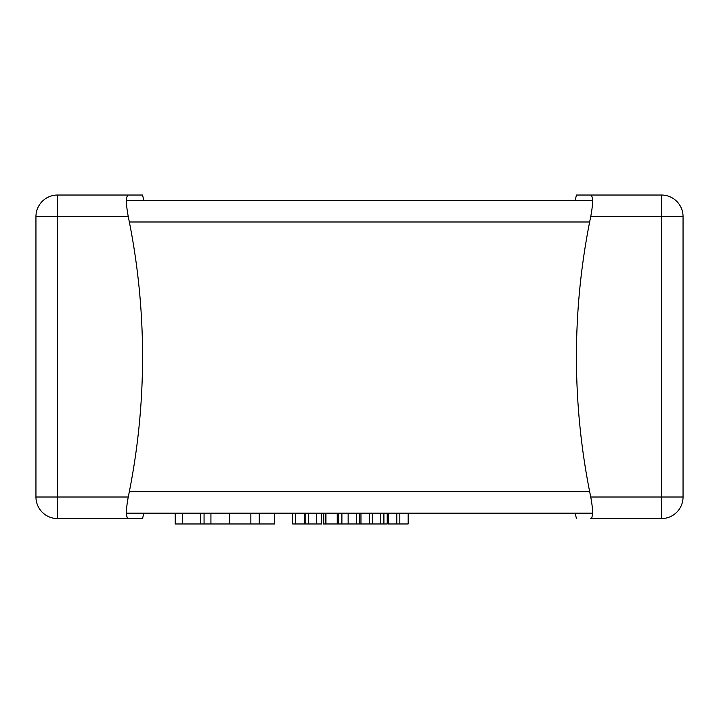 <?xml version="1.0" encoding="UTF-8"?>
<svg xmlns="http://www.w3.org/2000/svg" width="719" height="719" viewBox="0 0 719 719"><rect width="100%" height="100%" fill="white"/><g stroke="black" fill="none" stroke-linecap="round" stroke-linejoin="round"><path stroke-width="1.08" d="M591.836 517.662L590.739 518.579C593.175 517.303 593.175 510.113 590.739 497.009A694.212 694.212 0 0 1 590.739 216.599C593.175 203.522 593.175 196.332 590.739 195.029L661.48 195.029A21.57 21.57 0 0 1 683.05 216.599L683.05 497.009A21.57 21.57 0 0 1 661.48 518.579L661.48 195.029A21.57 21.57 0 0 1 683.05 216.599A21.57 21.57 0 0 0 661.48 195.029A21.57 21.57 0 0 1 683.05 216.599L590.739 216.599M590.739 518.579L661.48 518.579M590.739 195.029L576.431 195.029L590.739 195.029M126.796 516.557L128.261 518.579L142.569 518.579L128.261 518.579C125.825 517.303 125.825 510.113 128.261 497.009A694.212 694.212 0 0 0 128.261 216.599C125.825 203.522 125.825 196.332 128.261 195.029L57.52 195.029L57.52 518.579A21.57 21.57 0 0 1 35.95 497.009L35.95 216.599A21.57 21.57 0 0 1 57.52 195.029M128.261 195.029L142.569 195.029L128.261 195.029M128.261 518.579L57.52 518.579M126.427 513.186L592.573 513.186M126.427 200.421L592.573 200.421M304.47 513.186L304.47 523.971L304.236 513.186M304.236 523.971L295.509 523.971L295.509 513.186M295.509 523.971L292.669 523.971L292.669 513.186M305.135 513.186L305.135 523.971L321.564 523.971L321.564 513.186M387.217 513.186L387.217 523.971L337.75 523.971L337.75 513.186M337.75 523.971L337.247 523.971L337.247 513.186M337.247 523.971L325.95 523.971L325.95 513.186M359.752 523.971L359.752 513.186M341.893 523.971L341.893 513.186M372.343 523.971L372.343 513.186M380.702 523.971L380.702 513.186M369.323 523.971L369.323 513.186M360.965 523.971L360.965 513.186M323.424 523.971L323.406 513.186L323.424 523.971L325.186 523.971L325.186 513.186M325.95 523.971L325.186 523.971M338.496 523.971L338.496 513.186M408.167 513.186L408.167 523.971L388.431 523.971L388.431 513.186M399.818 523.971L399.818 513.186M396.789 523.971L396.789 513.186M274.712 513.186L274.712 523.971L175.211 523.971L175.211 513.186M259.271 523.971L259.271 513.186M250.85 523.971L250.85 513.186M204.061 523.971L204.061 513.186M590.739 497.009L683.05 497.009M128.261 216.599L35.95 216.599M128.261 497.009L35.95 497.009M129.348 491.616L589.652 491.616M129.348 221.991L589.652 221.991M316.36 523.971L316.36 513.186M308.307 523.971L308.307 513.186M356.444 523.971L356.444 513.186M348.149 523.971L348.149 513.186M383.91 523.971L383.91 513.186M229.64 523.971L229.64 513.186M210.928 523.971L210.928 513.186M200.475 523.971L200.475 513.186M182.545 523.971L182.545 513.186M575.2 513.186A712.817 712.817 0 0 0 576.431 518.579M576.431 195.029A712.817 712.817 0 0 0 575.2 200.421M142.569 518.579A712.817 712.817 0 0 0 143.8 513.186M143.8 200.421A712.817 712.817 0 0 0 142.569 195.029"/></g></svg>
